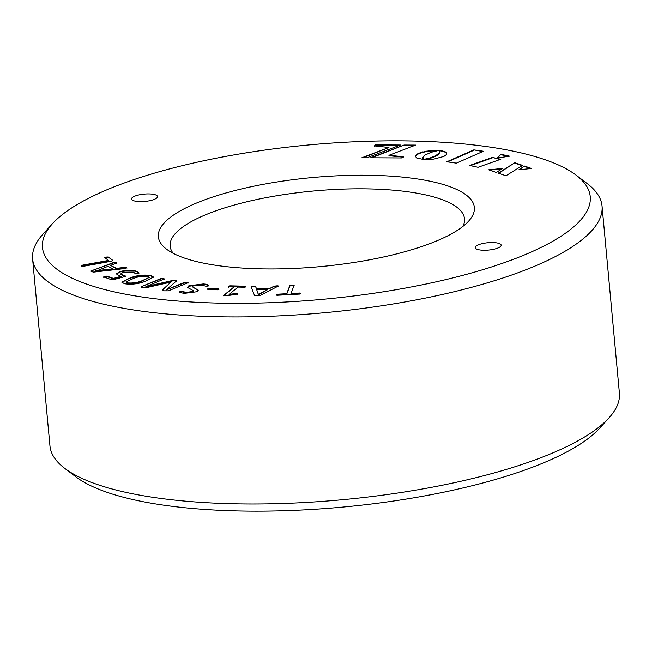 <?xml version="1.0" encoding="UTF-8"?>
<svg xmlns="http://www.w3.org/2000/svg" width="652" height="652" viewBox="0 0 652 652"><rect width="100%" height="100%" fill="white"/><g stroke="black" fill="none" stroke-linecap="round" stroke-linejoin="round"><path stroke-width="0.98" d="M81.671 265.959L83.13 266.342L111.777 261.15L112.935 260.458L108.313 256.969L106.235 257.075L104.752 257.613L108.501 260.441L81.744 265.299L81.712 266.375M170.938 282.104L162.698 289.659L163.807 290.833L168.428 290.841L188.086 282.715L187.059 282.251L184.907 282.202L166.293 289.895L176.57 280.816L175.412 280.376L173.367 280.303L145.877 286.611L164.459 278.917L161.28 278.404L141.623 286.521L141.72 287.279L143.799 287.613L148.077 287.279L170.938 282.104L162.283 290.23M164.491 279.333L161.321 278.82L141.623 286.521L141.72 287.279M130.4 277.801L121.883 282.226L124.556 283.742C131.378 284.737 138.183 283.979 144.972 281.46L153.481 277.035L150.832 275.527C144.002 274.516 137.189 275.274 130.4 277.801L121.94 282.422M116.594 263.604L116.219 262.895L113.88 262.821L91.239 270.825L91.679 271.664L93.692 272.096L125.706 268.469L126.464 267.727L124.638 267.377L116.423 268.355L110.595 265.38L116.561 263.188L116.178 262.479L113.839 262.406L90.864 271.11M127.018 268.086L124.638 267.377M106.822 276.081L103.66 276.929L111.468 279.692L113.668 279.61L124.768 276.627L125.396 276.016L120.538 274.019L123.383 272.169L133.391 272.071L135.795 273.979L139.055 272.952L136.317 271.24C132.495 269.904 127.246 269.952 120.563 271.379L116.292 273.799L118.786 275.641L121.06 276.35L113.407 278.412L106.822 276.081L106.863 276.497L104.744 276.741L104.703 276.326M208.444 285.943C208.762 284.851 207.026 284.19 203.237 283.954L188.77 285.845L187.531 287.442L193.179 290.58L193.008 291.509L186.097 292.389L181.395 291.183L179.267 292.275L184.06 293.408L196.961 291.737L198.232 290.116L192.674 287.002L192.87 286.057L201.109 284.997L206.757 286.432L208.868 285.299M218.885 289.79L218.819 288.812L209.382 288.274L207.809 288.738L207.825 289.284L217.263 289.822L218.844 289.374L218.819 288.812L218.844 289.374M218.86 289.227L209.422 288.689L207.849 289.154L207.809 288.738L207.825 289.284M277.972 286.35C278.697 285.935 278.241 285.772 276.627 285.878L274.084 286.171L269.626 288.534L256.456 288.746L255.617 286.44L251.118 286.774L254.557 295.584L257.222 295.812L260.156 295.503L278.437 286.008M237.279 293.873L236.326 293.449L229.088 294.411L238.021 287.084L244.37 287.239L245.853 286.733L245.625 286.204L229.732 285.82L228.265 286.31L228.477 286.847L233.978 286.986L223.644 295.454L227.165 295.666L235.918 294.411L237.621 293.53M245.885 287.149L245.665 286.619L229.765 286.236L228.298 286.725L228.265 286.31L228.477 286.847M300.751 293.905L300.067 293.009L290.996 293.498L294.15 285.283L292.088 285.16L289.847 285.511L286.693 293.726L277.622 294.207L276.57 294.777L277.214 295.274L299.659 294.085L300.711 293.49L300.067 293.009L300.711 293.49M294.191 285.698L289.887 285.926L286.733 294.142L277.662 294.623L276.611 295.193L276.57 294.777L277.214 295.274M509.546 156.162L496.971 158.102L500.923 154.312L509.546 156.162M425.088 155.062L422.985 157.336L423.344 159.422L417.052 158.094L415.471 156.594L415.789 155.282L420.377 152.601L429.855 150.604L438.772 150.416L431.045 152.323L425.088 155.062M440.328 150.563L444.468 151.476L446.563 152.878L446.424 154.589L443.89 156.431L433.906 159.08L423.547 159.463L430.238 157.882L435.495 155.852L439.179 152.943L439.521 151.517L439.016 150.457L441.583 151.15L441.543 150.734M388.934 155.306L403.295 156.708L402.031 157.939L370.58 157.784L404.036 145.037L415.626 145.094L388.934 155.306L388.967 155.722L403.327 157.124M492.382 157.434L500.785 159.243L478.055 167.287L469.644 165.478L492.382 157.434L500.826 159.659M473.825 149.879L483.425 151.24L456.4 163.147L446.807 161.786L473.825 149.879L482.716 151.549M496.27 172.438L488.658 169.805L502.7 168.46L496.27 172.438M531.559 168.493L518.886 169.764L524.501 166.048L531.559 168.493M374.419 145.901L375.438 144.899L400.401 145.021L366.954 157.768L361.876 157.743L388.926 147.482L374.419 145.901M505.936 175.779L498.299 173.139L514.819 162.698L522.602 165.396L505.936 175.779M217.703 265.576A158.689 44.711 174.7 0 1 166.529 249.17A158.689 44.711 174.7 0 1 225.747 193.041A158.689 44.711 174.7 0 1 415.022 178.599A158.689 44.711 174.7 0 1 468.617 221.15A158.689 44.711 174.7 0 1 217.703 265.576M480.076 249.985A13.048 3.676 -5.3 0 0 493.971 249.219A13.048 3.676 -5.3 0 0 501.184 245.201A13.048 3.676 -5.3 0 0 496.302 242.829A13.048 3.676 -5.3 0 0 482.398 243.595A13.048 3.676 -5.3 0 0 475.194 247.613A13.048 3.676 -5.3 0 0 480.076 249.985M136.423 201.346A13.048 3.676 -5.3 0 0 150.319 200.58A13.048 3.676 -5.3 0 0 157.531 196.562A13.048 3.676 -5.3 0 0 152.649 194.19A13.048 3.676 -5.3 0 0 138.746 194.956A13.048 3.676 -5.3 0 0 131.541 198.974A13.048 3.676 -5.3 0 0 136.423 201.346M487.378 146.7A275.071 77.506 -5.3 0 0 52.437 223.709A275.071 77.506 -5.3 0 0 145.347 297.475A275.071 77.506 -5.3 0 0 473.417 272.438A275.071 77.506 -5.3 0 0 576.075 175.135A275.071 77.506 -5.3 0 0 487.378 146.7M576.075 175.135L587.313 183.668A285.943 80.571 174.7 0 1 602.049 206.065A285.943 80.571 174.7 0 1 444.134 294.085A285.943 80.571 174.7 0 1 139.544 310.849A285.943 80.571 174.7 0 1 32.6 258.893A285.943 80.571 174.7 0 1 42.967 234.166L52.437 223.709M462.814 226.472A147.817 41.646 -5.3 0 0 464.509 218.827A147.817 41.646 -5.3 0 0 409.22 191.965A147.817 41.646 -5.3 0 0 251.77 200.637A147.817 41.646 -5.3 0 0 170.139 246.13A147.817 41.646 -5.3 0 0 173.212 253.343M32.6 258.893L49.951 445.935A285.943 80.571 -5.3 0 0 64.687 468.332A285.943 80.571 -5.3 0 0 156.896 497.892A285.943 80.571 -5.3 0 0 609.033 417.834A285.943 80.571 -5.3 0 0 619.4 393.107L602.049 206.065M609.033 417.834L599.563 428.291A275.071 77.506 174.7 0 1 164.622 505.3A275.071 77.506 174.7 0 1 75.925 476.865L64.687 468.332M498.34 173.554L514.819 162.698M514.86 163.114L522.643 165.812M374.46 146.317L375.438 144.899M362.993 157.751L388.926 147.482M375.479 145.315L399.326 145.429M519.677 169.683L524.501 166.048M524.542 166.464L530.663 168.583M489.611 170.131L501.901 168.958M447.549 161.892L473.865 150.294M469.684 165.893L492.415 157.849M371.697 157.792L404.036 145.037M404.077 145.453L414.558 145.502M439.057 150.873L440.361 150.979M424.925 159.626L431.347 157.963L436.473 155.755L438.926 153.79L439.521 151.517M439.578 152.242L439.538 151.826M439.529 152.584L439.497 152.169M439.424 152.959L439.383 152.544M439.22 153.359L439.179 152.943M438.926 153.79L438.886 153.375M438.511 154.247L438.478 153.831M437.973 154.728L437.94 154.312M437.305 155.233L437.264 154.817M436.473 155.755L436.441 155.339M435.528 156.268L435.495 155.852M434.534 156.741L434.493 156.325M433.49 157.189L433.45 156.773M432.423 157.588L432.382 157.173M431.347 157.963L431.306 157.548M430.271 158.297L430.238 157.882M429.236 158.599L429.195 158.183M428.225 158.876L428.185 158.46M427.272 159.112L427.239 158.697M426.4 159.316L426.359 158.901M425.609 159.487L425.569 159.072M441.583 151.15L444.509 151.892L446.75 153.285M446.783 153.701L446.824 154.125M446.604 153.293L446.563 152.878M446.286 152.91L446.245 152.495M445.829 152.544L445.789 152.128M445.234 152.201L445.194 151.786M444.509 151.892L444.468 151.476M443.653 151.614L443.621 151.199M442.684 151.362L442.643 150.946M415.471 156.586L417.508 154.312L421.583 152.633L428.413 151.207L435.919 150.71L435.878 150.294M435.919 150.71L437.386 150.751M434.428 150.726L434.387 150.31M432.912 150.783L432.879 150.367M431.404 150.881L431.363 150.465M429.896 151.019L429.855 150.604M428.413 151.207L428.372 150.791M426.946 151.419L426.905 151.003M425.528 151.671L425.487 151.256M424.142 151.965L424.102 151.549M422.83 152.283L422.789 151.867M421.583 152.633L421.542 152.218M420.418 153.016L420.377 152.601M419.342 153.424L419.309 153.008M418.372 153.856L418.331 153.44M417.508 154.312L417.467 153.896M416.791 154.777L416.75 154.361M416.229 155.241L416.196 154.826M415.829 155.698L415.789 155.282M415.568 156.154L415.528 155.738M422.846 158.363L422.985 158.876M422.944 159.047L422.903 158.632M497.011 158.517L500.923 154.312M500.964 154.728L508.438 156.333M300.107 293.424L291.036 293.913L290.996 293.498M292.129 285.576L292.088 285.16M289.887 285.926L289.847 285.511M286.733 294.142L286.693 293.726M277.662 294.623L277.622 294.207M237.312 294.288L236.326 293.449M236.358 293.865L229.129 294.826L229.088 294.411M229.765 286.236L229.732 285.82M228.298 286.725L228.518 287.263M223.685 295.869L233.978 286.986M278.013 286.766C278.73 286.35 278.282 286.187 276.668 286.293L276.627 285.878M276.668 286.293L274.125 286.587L274.084 286.171M274.125 286.587L269.626 288.534M269.667 288.95L256.497 289.162L256.456 288.746M256.497 289.162L255.617 286.44M255.657 286.856L253.351 286.244M253.383 286.66L251.159 287.19M267.752 289.578L258.477 294.891L256.725 289.749L267.752 289.578L258.437 294.476L256.725 289.749M258.477 294.891L258.437 294.476M209.422 288.689L209.382 288.274M207.849 289.154L207.866 289.7M193.179 290.58L193.049 291.925L186.138 292.805L181.435 291.599L179.422 292.463M179.879 292.08L179.838 291.664M198.216 290.336L192.674 287.002M208.803 285.527L203.237 283.954M203.277 284.37L188.811 286.261L188.77 285.845M188.811 286.261L187.589 287.638M193.049 291.925L193.008 291.509M186.138 292.805L186.097 292.389M181.435 291.599L181.395 291.183M104.744 276.741L103.701 277.344M125.428 276.432L122.592 275.185M122.625 275.6L120.538 274.019M138.998 273.155L136.317 271.24M136.35 271.656C132.535 270.319 127.279 270.368 120.604 271.794L120.563 271.379M120.604 271.794L116.358 274.011M113.407 278.412L113.448 278.828L121.101 276.766L121.06 276.35M113.448 278.828L106.863 276.497M124.679 267.793L116.463 268.771L116.423 268.355M116.463 268.771L110.595 265.38M112.853 268.803L112.894 269.219L95.828 271.224L107.979 266.318L112.853 268.803L95.787 270.808M153.464 277.255L150.865 275.943C144.035 274.932 137.23 275.69 130.441 278.217M149.406 277.328L141.932 281.224C137.466 283.041 132.658 283.742 127.49 283.318L125.966 281.941L133.473 278.453C137.955 276.635 142.772 275.935 147.931 276.366L149.406 277.328L141.891 280.808C137.433 282.626 132.617 283.327 127.458 282.903L125.966 281.941M150.865 275.943L150.832 275.527M141.932 281.224L141.891 280.808M127.49 283.318L127.458 282.903M188.126 283.131L187.059 282.251M187.1 282.666L184.907 282.202M184.948 282.618L166.293 289.895M176.61 281.232L175.412 280.376M175.453 280.792L173.367 280.303M173.408 280.719L145.918 287.027L145.877 286.611M163.448 278.86L163.407 278.445M161.321 278.82L161.28 278.404M141.655 286.937L141.753 287.695M112.975 260.873L108.313 256.969M108.354 257.385L106.235 257.075M106.276 257.491L104.793 258.029M81.777 265.714L108.542 260.857L108.501 260.441M113.88 262.821L113.839 262.406"/></g></svg>
